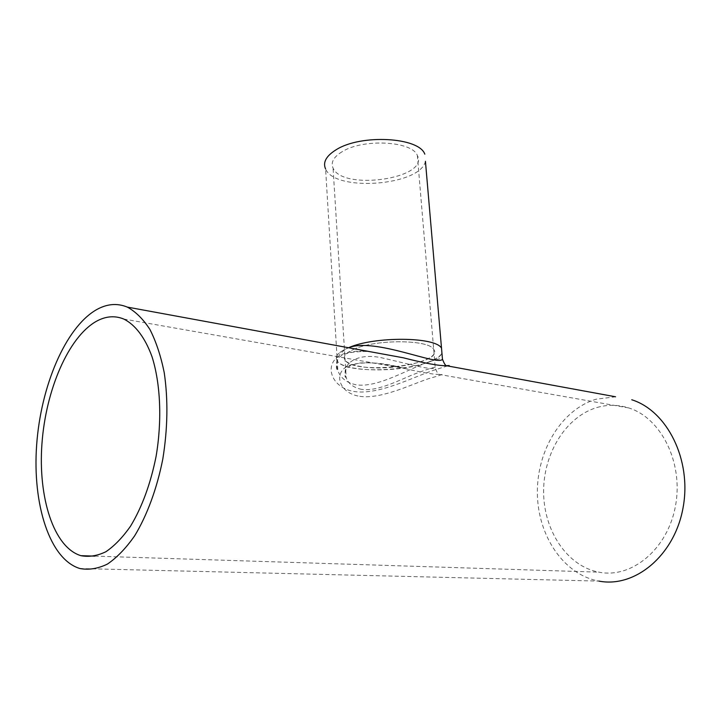 <?xml version="1.0" encoding="UTF-8"?>
<svg xmlns="http://www.w3.org/2000/svg" width="721" height="721" viewBox="0 0 721 721"><rect width="100%" height="100%" fill="white"/><g stroke="black" fill="none" stroke-linecap="round" stroke-linejoin="round"><path stroke-width="0.54" stroke-dasharray="3.6 2.7" d="M359.833 396.343C381.094 399.434 411.168 384.446 428.95 378.561C442.225 374.857 445.326 373.469 438.26 374.406C431.915 374.253 420.83 372.297 404.995 368.548L404.995 368.548C383.139 362.402 364.835 361.221 350.082 365.015C332.345 371.612 338.392 393.215 359.833 396.343M361.753 389.403C353.705 387.763 348.531 383.896 346.224 377.786L346.215 377.777C340.663 363.97 356.94 352.425 381.634 357.778C405.761 363.195 432.113 370.774 435.25 367.998L435.25 367.998C437.25 365.998 429.617 368.287 412.34 374.875C396.334 381.661 376.506 391.521 361.753 389.403M597.159 407.455C607.641 404.463 618.158 404.625 628.703 407.933C660.887 417.756 683.571 462.278 675.523 505.673C667.844 549.159 631.731 578.801 598.971 572.168C566.832 566.138 543.58 530.187 543.616 491.731C543.445 453.257 566.057 416.486 597.159 407.455M354.867 348.847C345.882 352.65 342.637 356.435 345.116 360.194C347.306 362.978 352.344 365.06 360.23 366.448C389.628 372.216 442.748 360.338 433.681 349.352C428.941 339.609 377.164 339.077 354.867 348.847C377.164 339.077 428.941 339.609 433.681 349.352C445.749 364.727 354.507 375.632 345.116 360.194C342.637 356.435 345.882 352.65 354.867 348.847M348.486 347.729C338.086 352.199 334.355 356.625 337.275 360.996C334.355 356.625 338.086 352.199 348.486 347.729C338.05 353.083 334.508 360.716 337.861 370.63C340.609 378.101 346.756 382.833 356.3 384.834C377.741 388.024 408.654 368.81 427.959 362.275C435.646 359.581 440.468 358.355 442.415 358.589M425.435 161.324C420.334 185.748 334.959 192.273 325.595 168.966L337.861 370.63C335.932 369.648 335.932 365.953 337.834 359.536C339.979 354.002 350.28 351.307 368.737 351.451M447.552 365.926L433.799 370.206C413.178 377.074 378.994 395.126 354.507 391.575C329.903 387.916 322.611 361.879 343.097 354.011C349.865 351.406 358.346 350.541 368.539 351.415M427.959 362.275C435.565 359.455 440.225 356.39 441.937 353.092C435.808 369.846 346.576 376.569 337.275 360.996C344.323 372.342 400.84 372.856 427.959 362.275M615.572 396.784L596.159 399.209C561.785 409.429 537.055 450.138 537.361 492.551C537.451 534.937 563.209 574.619 598.935 581.099L79.959 568.536M342.015 151.789C333.553 157.034 330.579 162.468 333.066 168.092C342.556 191.191 429.626 178.574 417.369 155.511C412.385 141.028 362.969 138.315 342.015 151.789M628.703 407.933L438.728 374.343C437.89 373.911 436.728 371.802 435.25 367.998L417.369 155.511M123.751 319.033L404.995 368.548L387.276 364.772L369.882 362.672L360.338 362.96C347.747 365.673 350.073 365.926 346.215 369.071C344.377 373.775 344.377 376.677 346.224 377.786L333.066 168.092M94.848 556.125L598.971 572.168"/><path stroke-width="1.08" d="M96.19 321.413C105.572 316.168 114.756 315.374 123.751 319.033C135.215 324.693 145.101 337.608 152.041 356.778C160.54 383.662 162.189 420.523 156.06 456.546C150.572 483.809 142.082 506.989 130.591 526.096C122.732 537.334 114.513 545.878 105.915 551.718C97.308 555.891 88.971 557.207 80.923 555.684C53.588 547.428 37.961 497.283 41.953 443.685C45.802 390.043 68.351 337.239 96.19 321.413M442.415 358.589L442.469 359.247C438.062 366.43 375.01 337.41 348.585 347.693L348.486 347.729M368.539 351.415L403.345 357.805C424.723 363.258 439.026 365.889 446.263 365.691C449.76 365.457 450.183 365.529 447.552 365.926M425.435 161.324L441.522 348.234C436.052 336.743 374.74 336.121 348.585 347.693C374.74 336.121 436.052 336.743 441.522 348.234L442.469 359.247C443.983 363.105 445.245 365.259 446.263 365.691L615.572 396.784M96.154 309.895C65.404 327.857 40.791 386.168 36.636 445.163C32.355 504.096 49.56 559.496 79.959 568.536C88.818 570.167 97.984 568.671 107.465 564.056C116.937 557.612 126.004 548.194 134.674 535.784C147.129 515.29 156.989 488.514 162.82 458.962C167.732 428.409 168.2 399.614 164.217 372.577C160.819 355.868 156.051 341.502 149.923 329.479C143.164 319.07 135.62 311.607 127.284 307.092C117.099 302.901 106.726 303.838 96.154 309.895M598.935 581.099C634.904 588.147 674.622 555.54 683.093 507.593C691.962 459.746 667.015 410.754 631.749 399.758M424.813 154.168C419.045 137.098 360.554 133.89 335.977 149.86C326.117 156.033 322.657 162.405 325.595 168.966M80.923 555.684L94.848 556.125M368.737 351.451L127.284 307.092"/></g></svg>
